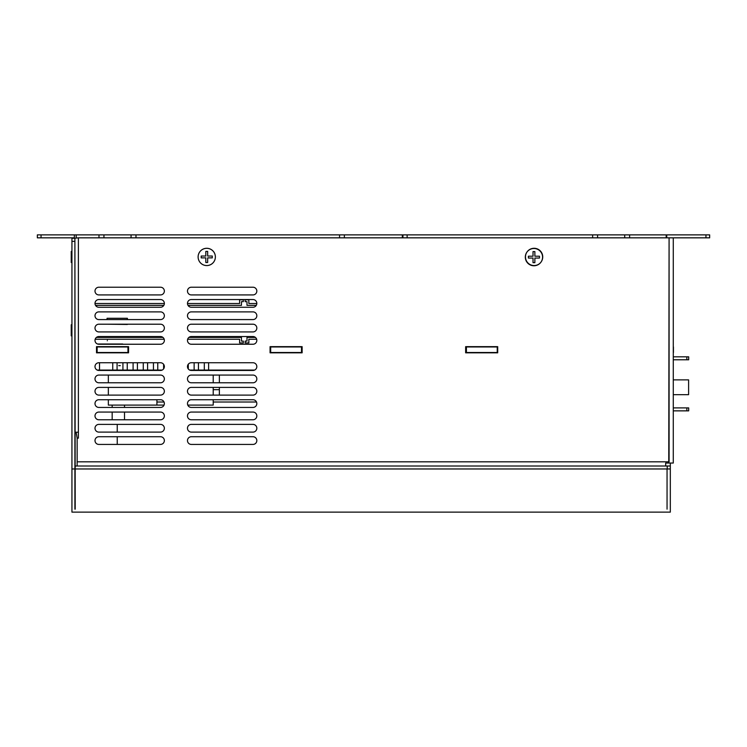 <?xml version="1.0" encoding="UTF-8"?>
<svg xmlns="http://www.w3.org/2000/svg" width="747" height="747" viewBox="0 0 747 747"><rect width="100%" height="100%" fill="white"/><g stroke="black" fill="none" stroke-linecap="round" stroke-linejoin="round"><path stroke-width="1.12" d="M668.761 463.047L669.088 237.835L673.28 237.835L673.28 463.047L668.378 463.047L673.28 463.047L673.28 237.835L709.65 237.835L705.952 237.835L705.952 234.875L709.65 234.875L709.65 237.835L709.65 234.875L666.744 234.875L705.952 234.875L705.952 237.835L669.088 237.835L669.088 461.814L77.146 461.814L77.146 438.162L78.388 438.144L78.388 237.835L669.088 237.835L78.388 237.835L78.388 432.224L74.896 432.224M465.642 346.655L465.642 352.817L497.698 352.817L497.698 346.655L465.642 346.655L465.642 352.817L497.698 352.817L497.698 346.655L465.642 346.655M96.512 352.817L128.568 352.817L128.568 346.655L96.512 346.655L96.512 352.817L128.568 352.817L128.568 346.655L96.512 346.655L96.512 352.817M98.856 436.724A3.856 3.856 0 0 0 95 440.571A3.856 3.856 0 0 0 98.856 444.428L160.502 444.428A3.856 3.856 0 0 0 164.359 440.571A3.856 3.856 0 0 0 160.502 436.724L98.856 436.724A3.856 3.856 0 0 0 95 440.571A3.856 3.856 0 0 0 98.856 444.428M191.325 436.724A3.856 3.856 0 0 0 187.478 440.571A3.856 3.856 0 0 0 191.325 444.428L252.981 444.428A3.856 3.856 0 0 0 256.828 440.571A3.856 3.856 0 0 0 252.981 436.724L191.325 436.724A3.856 3.856 0 0 0 187.478 440.571A3.856 3.856 0 0 0 191.325 444.428M98.856 424.389A3.856 3.856 0 0 0 95 428.246A3.856 3.856 0 0 0 98.856 432.102L160.502 432.102A3.856 3.856 0 0 0 164.359 428.246A3.856 3.856 0 0 0 160.502 424.389L98.856 424.389A3.856 3.856 0 0 0 95 428.246A3.856 3.856 0 0 0 98.856 432.102M191.325 424.389A3.856 3.856 0 0 0 187.478 428.246A3.856 3.856 0 0 0 191.325 432.102L252.981 432.102A3.856 3.856 0 0 0 256.828 428.246A3.856 3.856 0 0 0 252.981 424.389L191.325 424.389A3.856 3.856 0 0 0 187.478 428.246A3.856 3.856 0 0 0 191.325 432.102M98.856 412.064A3.856 3.856 0 0 0 95 415.92A3.856 3.856 0 0 0 98.856 419.767L160.502 419.767A3.856 3.856 0 0 0 164.359 415.92A3.856 3.856 0 0 0 160.502 412.064L98.856 412.064A3.856 3.856 0 0 0 95 415.92A3.856 3.856 0 0 0 98.856 419.767M191.325 412.064A3.856 3.856 0 0 0 187.478 415.92A3.856 3.856 0 0 0 191.325 419.767L252.981 419.767A3.856 3.856 0 0 0 256.828 415.92A3.856 3.856 0 0 0 252.981 412.064L191.325 412.064A3.856 3.856 0 0 0 187.478 415.92A3.856 3.856 0 0 0 191.325 419.767M98.856 399.729A3.856 3.856 0 0 0 95 403.585A3.856 3.856 0 0 0 98.856 407.442L160.502 407.442A3.856 3.856 0 0 0 164.359 403.585A3.856 3.856 0 0 0 160.502 399.729L98.856 399.729A3.856 3.856 0 0 0 95 403.585A3.856 3.856 0 0 0 98.856 407.442M191.325 399.729A3.856 3.856 0 0 0 187.478 403.585A3.856 3.856 0 0 0 191.325 407.442L252.981 407.442A3.856 3.856 0 0 0 256.828 403.585A3.856 3.856 0 0 0 252.981 399.729L191.325 399.729A3.856 3.856 0 0 0 187.478 403.585A3.856 3.856 0 0 0 191.325 407.442M98.856 387.404A3.856 3.856 0 0 0 95 391.26A3.856 3.856 0 0 0 98.856 395.107L160.502 395.107A3.856 3.856 0 0 0 164.359 391.26A3.856 3.856 0 0 0 160.502 387.404L98.856 387.404A3.856 3.856 0 0 0 95 391.26A3.856 3.856 0 0 0 98.856 395.107M191.325 387.404A3.856 3.856 0 0 0 187.478 391.26A3.856 3.856 0 0 0 191.325 395.107L252.981 395.107A3.856 3.856 0 0 0 256.828 391.26A3.856 3.856 0 0 0 252.981 387.404L191.325 387.404A3.856 3.856 0 0 0 187.478 391.26A3.856 3.856 0 0 0 191.325 395.107M98.856 375.069A3.856 3.856 0 0 0 95 378.925A3.856 3.856 0 0 0 98.856 382.781L160.502 382.781A3.856 3.856 0 0 0 164.359 378.925A3.856 3.856 0 0 0 160.502 375.069L98.856 375.069A3.856 3.856 0 0 0 95 378.925A3.856 3.856 0 0 0 98.856 382.781M191.325 375.069A3.856 3.856 0 0 0 187.478 378.925A3.856 3.856 0 0 0 191.325 382.781L252.981 382.781A3.856 3.856 0 0 0 256.828 378.925A3.856 3.856 0 0 0 252.981 375.069L191.325 375.069A3.856 3.856 0 0 0 187.478 378.925A3.856 3.856 0 0 0 191.325 382.781M98.856 362.743A3.856 3.856 0 0 0 95 366.6A3.856 3.856 0 0 0 98.856 370.447L160.502 370.447A3.856 3.856 0 0 0 164.359 366.6A3.856 3.856 0 0 0 160.502 362.743L98.856 362.743A3.856 3.856 0 0 0 95 366.6A3.856 3.856 0 0 0 98.856 370.447M191.325 362.743A3.856 3.856 0 0 0 187.478 366.6A3.856 3.856 0 0 0 191.325 370.447L252.981 370.447A3.856 3.856 0 0 0 256.828 366.6A3.856 3.856 0 0 0 252.981 362.743L191.325 362.743A3.856 3.856 0 0 0 187.478 366.6A3.856 3.856 0 0 0 191.325 370.447M98.856 336.542A3.856 3.856 0 0 0 95 340.389A3.856 3.856 0 0 0 98.856 344.246L160.502 344.246A3.856 3.856 0 0 0 164.359 340.389A3.856 3.856 0 0 0 160.502 336.542L98.856 336.542A3.856 3.856 0 0 0 95 340.389A3.856 3.856 0 0 0 98.856 344.246M191.325 336.542A3.856 3.856 0 0 0 187.478 340.389A3.856 3.856 0 0 0 191.325 344.246L252.981 344.246A3.856 3.856 0 0 0 256.828 340.389A3.856 3.856 0 0 0 252.981 336.542L191.325 336.542A3.856 3.856 0 0 0 187.478 340.389A3.856 3.856 0 0 0 191.325 344.246M98.856 324.207A3.856 3.856 0 0 0 95 328.064A3.856 3.856 0 0 0 98.856 331.92L160.502 331.92A3.856 3.856 0 0 0 164.359 328.064A3.856 3.856 0 0 0 160.502 324.207L98.856 324.207A3.856 3.856 0 0 0 95 328.064A3.856 3.856 0 0 0 98.856 331.92M191.325 324.207A3.856 3.856 0 0 0 187.478 328.064A3.856 3.856 0 0 0 191.325 331.92L252.981 331.92A3.856 3.856 0 0 0 256.828 328.064A3.856 3.856 0 0 0 252.981 324.207L191.325 324.207A3.856 3.856 0 0 0 187.478 328.064A3.856 3.856 0 0 0 191.325 331.92M98.856 311.882A3.856 3.856 0 0 0 95 315.729A3.856 3.856 0 0 0 98.856 319.585L160.502 319.585A3.856 3.856 0 0 0 164.359 315.729A3.856 3.856 0 0 0 160.502 311.882L98.856 311.882A3.856 3.856 0 0 0 95 315.729A3.856 3.856 0 0 0 98.856 319.585M191.325 311.882A3.856 3.856 0 0 0 187.478 315.729A3.856 3.856 0 0 0 191.325 319.585L252.981 319.585A3.856 3.856 0 0 0 256.828 315.729A3.856 3.856 0 0 0 252.981 311.882L191.325 311.882A3.856 3.856 0 0 0 187.478 315.729A3.856 3.856 0 0 0 191.325 319.585M98.856 299.547A3.856 3.856 0 0 0 95 303.403A3.856 3.856 0 0 0 98.856 307.26L160.502 307.26A3.856 3.856 0 0 0 164.359 303.403A3.856 3.856 0 0 0 160.502 299.547L98.856 299.547A3.856 3.856 0 0 0 95 303.403A3.856 3.856 0 0 0 98.856 307.26M191.325 299.547A3.856 3.856 0 0 0 187.478 303.403A3.856 3.856 0 0 0 191.325 307.26L252.981 307.26A3.856 3.856 0 0 0 256.828 303.403A3.856 3.856 0 0 0 252.981 299.547L191.325 299.547A3.856 3.856 0 0 0 187.478 303.403A3.856 3.856 0 0 0 191.325 307.26M98.856 287.221A3.856 3.856 0 0 0 95 291.069A3.856 3.856 0 0 0 98.856 294.925L160.502 294.925A3.856 3.856 0 0 0 164.359 291.069A3.856 3.856 0 0 0 160.502 287.221L98.856 287.221A3.856 3.856 0 0 0 95 291.069A3.856 3.856 0 0 0 98.856 294.925M191.325 287.221A3.856 3.856 0 0 0 187.478 291.069A3.856 3.856 0 0 0 191.325 294.925L252.981 294.925A3.856 3.856 0 0 0 256.828 291.069A3.856 3.856 0 0 0 252.981 287.221L191.325 287.221A3.856 3.856 0 0 0 187.478 291.069A3.856 3.856 0 0 0 191.325 294.925M270.069 352.817L302.124 352.817L302.124 346.655L270.069 346.655L270.069 352.817L302.124 352.817L302.124 346.655L270.069 346.655L270.069 352.817M669.088 461.814L668.378 461.814L668.378 463.047L668.976 463.047M198.114 256.921A8.628 8.628 0 0 0 206.742 265.549A8.628 8.628 0 0 0 215.369 256.921A8.628 8.628 0 0 0 206.742 248.284A8.628 8.628 0 0 0 198.114 256.921M525.477 256.921A8.628 8.628 0 0 0 534.105 265.549A8.628 8.628 0 0 0 542.733 256.921A8.628 8.628 0 0 0 534.105 248.284A8.628 8.628 0 0 0 525.477 256.921M160.502 444.428A3.856 3.856 0 0 0 164.359 440.571A3.856 3.856 0 0 0 160.502 436.724M252.981 444.428A3.856 3.856 0 0 0 256.828 440.571A3.856 3.856 0 0 0 252.981 436.724M160.502 432.102A3.856 3.856 0 0 0 164.359 428.246A3.856 3.856 0 0 0 160.502 424.389M252.981 432.102A3.856 3.856 0 0 0 256.828 428.246A3.856 3.856 0 0 0 252.981 424.389M160.502 419.767A3.856 3.856 0 0 0 164.359 415.92A3.856 3.856 0 0 0 160.502 412.064M252.981 419.767A3.856 3.856 0 0 0 256.828 415.92A3.856 3.856 0 0 0 252.981 412.064M160.502 407.442A3.856 3.856 0 0 0 164.359 403.585A3.856 3.856 0 0 0 160.502 399.729M252.981 407.442A3.856 3.856 0 0 0 256.828 403.585A3.856 3.856 0 0 0 252.981 399.729M160.502 395.107A3.856 3.856 0 0 0 164.359 391.26A3.856 3.856 0 0 0 160.502 387.404M252.981 395.107A3.856 3.856 0 0 0 256.828 391.26A3.856 3.856 0 0 0 252.981 387.404M160.502 382.781A3.856 3.856 0 0 0 164.359 378.925A3.856 3.856 0 0 0 160.502 375.069M252.981 382.781A3.856 3.856 0 0 0 256.828 378.925A3.856 3.856 0 0 0 252.981 375.069M160.502 370.447A3.856 3.856 0 0 0 164.359 366.6A3.856 3.856 0 0 0 160.502 362.743M252.981 370.447A3.856 3.856 0 0 0 256.828 366.6A3.856 3.856 0 0 0 252.981 362.743M160.502 344.246A3.856 3.856 0 0 0 164.359 340.389A3.856 3.856 0 0 0 160.502 336.542M252.981 344.246A3.856 3.856 0 0 0 256.828 340.389A3.856 3.856 0 0 0 252.981 336.542M160.502 331.92A3.856 3.856 0 0 0 164.359 328.064A3.856 3.856 0 0 0 160.502 324.207M252.981 331.92A3.856 3.856 0 0 0 256.828 328.064A3.856 3.856 0 0 0 252.981 324.207M160.502 319.585A3.856 3.856 0 0 0 164.359 315.729A3.856 3.856 0 0 0 160.502 311.882M252.981 319.585A3.856 3.856 0 0 0 256.828 315.729A3.856 3.856 0 0 0 252.981 311.882M160.502 307.26A3.856 3.856 0 0 0 164.359 303.403A3.856 3.856 0 0 0 160.502 299.547M252.981 307.26A3.856 3.856 0 0 0 256.828 303.403A3.856 3.856 0 0 0 252.981 299.547M160.502 294.925A3.856 3.856 0 0 0 164.359 291.069A3.856 3.856 0 0 0 160.502 287.221M252.981 294.925A3.856 3.856 0 0 0 256.828 291.069A3.856 3.856 0 0 0 252.981 287.221M95.523 305.346L163.826 305.346M188.001 305.346L241.449 305.346L241.449 301.648L243.298 301.648L243.298 299.799L239.6 299.799L239.6 303.497L187.478 303.497M164.359 303.497L95 303.497M256.828 303.497L248.844 303.497L248.844 299.799L245.147 299.799L245.147 301.648L246.996 301.648L246.996 305.346L256.305 305.346M187.646 339.25L239.6 339.25L239.6 342.948L243.298 342.948L243.298 341.099L241.449 341.099L241.449 337.401L188.898 337.401M162.93 337.401L96.419 337.401M95.168 339.25L164.181 339.25M255.409 337.401L246.996 337.401L246.996 341.099L245.147 341.099L245.147 342.948L248.844 342.948L248.844 339.25L256.66 339.25M127.401 318.287L107.054 318.287L107.054 319.585L107.054 318.287L127.401 318.287L127.401 319.585L127.401 318.287M107.054 324.207L127.401 324.459L107.054 324.207M239.6 305.346L241.449 305.346M243.298 301.648L243.298 299.799L239.6 299.799M248.844 299.799L245.147 299.799L245.147 301.648M246.996 305.346L248.844 305.346M239.6 342.948L243.298 342.948L243.298 341.099M241.449 337.401L239.6 337.401M250.693 337.401L246.996 337.401M245.147 341.099L245.147 342.948L248.844 342.948M665.68 463.047L668.378 463.047L665.68 463.047L665.68 466.007M74.196 238.265L78.388 237.835M78.388 432.224L76.129 432.224L77.146 438.162L78.388 438.144L78.388 432.224M77.146 466.007L77.146 461.814L668.378 461.814M673.28 359.783L688.687 359.783L688.687 356.823L673.28 356.823L686.838 356.823L686.838 359.783L673.28 359.783M673.28 410.859L688.687 410.859L688.687 407.899L673.28 407.899L686.838 407.899L686.838 410.859L673.28 410.859M302.124 346.963L270.069 346.963M127.952 346.963L96.512 346.963L127.952 346.963L127.952 352.509L96.512 352.509L97.129 352.509L97.129 346.963M497.241 346.963L465.642 346.963L497.241 346.963L497.241 352.509L465.642 352.509L466.417 352.509L466.417 346.963M302.124 352.509L270.675 352.509L301.499 352.509L301.499 346.963L270.675 346.963L270.675 352.509L270.069 352.509M128.568 352.509L127.952 352.509L128.568 352.509M127.952 352.509L97.129 352.509M497.241 352.509L466.417 352.509M673.439 346.963L673.439 352.509M99.528 370.082L99.528 362.743L99.528 370.082M254.624 370.082L189.682 370.082L254.624 370.082M162.146 370.082L97.203 370.082L162.146 370.082M673.28 379.878L688.603 379.878L688.603 394.677L688.603 379.878L673.28 379.878M673.28 394.677L688.603 394.677M219.375 389.682L213.212 389.682L219.375 389.682M124.506 419.767L124.506 412.064L124.506 419.767M124.506 407.442L124.506 405.098L124.506 407.442M112.171 405.098L112.171 407.442L112.171 405.098M112.171 412.064L112.171 419.767L112.171 412.064M108.343 405.098L164.051 405.098L156.926 405.098L156.926 399.729L156.926 405.098L108.343 405.098L108.343 399.729L108.343 405.098M187.786 405.098L213.212 405.098L213.212 399.729L213.212 405.098L187.786 405.098M108.343 395.107L108.343 387.404L108.343 395.107M108.343 382.781L108.343 375.069L108.343 382.781M213.212 395.107L213.212 387.404L213.212 395.107M213.212 382.781L213.212 375.069L213.212 382.781M112.75 370.082L112.75 362.743L112.75 370.082M117.074 362.743L117.074 370.082L117.074 362.743M122.928 370.082L122.928 362.743M127.242 362.743L127.242 370.082M133.097 370.082L133.097 362.743M137.411 362.743L137.411 370.082M143.275 370.082L143.275 362.743M147.589 362.743L147.589 370.082M153.443 370.082L153.443 362.743M157.757 362.743L157.757 370.082M163.612 368.869L163.612 364.321M188.272 364.247L188.272 368.943M194.136 370.082L194.136 362.743M198.45 362.743L198.45 370.082M204.304 370.082L204.304 362.743L204.304 370.082M208.618 362.743L208.618 370.082L208.618 362.743M164.023 402.017L156.926 402.017L164.023 402.017M120.276 365.638L118.736 365.638L120.276 365.638M219.375 375.069L219.375 382.781M219.375 387.404L219.375 395.107M117.242 444.428L117.242 436.724M117.242 432.102L117.242 424.389M213.212 402.017L256.501 402.017M120.865 344.246L97.493 344.003L122.713 344.003M107.419 339.689C96.335 339.689 96.335 339.689 107.419 339.689C118.512 339.689 118.512 339.689 107.419 339.689C112.573 339.689 112.573 339.689 107.419 339.689M107.297 340.791C96.214 340.791 96.214 340.791 107.297 340.791C118.381 340.791 118.381 340.791 107.297 340.791C112.442 340.791 112.442 340.791 107.297 340.791M670.32 468.967L75.204 468.967L667.23 468.967L667.23 466.007L670.32 466.007L670.32 468.967M75.204 509.165L74.896 241.356L71.936 241.356L71.936 238.265L74.896 238.265L74.896 468.967L71.936 468.967L74.896 468.967L74.896 509.165L75.204 466.007L667.23 466.007L75.204 466.007M667.052 509.165L667.052 468.967M670.32 463.047L670.32 512.125L71.936 512.125L71.936 241.356L71.936 512.125L670.32 512.125L670.32 463.047M71.936 238.265L74.896 238.265L74.896 241.356L71.936 241.356L71.936 238.265M533.946 265.764A8.628 8.628 0 0 1 525.318 257.136A8.628 8.628 0 0 1 533.946 248.499A8.628 8.628 0 0 1 542.574 257.136A8.628 8.628 0 0 1 533.946 265.764M539.493 256.212L534.871 256.212L534.871 251.59L533.022 251.59L533.022 256.212L528.4 256.212L528.4 258.06L533.022 258.06L533.022 262.683L534.871 262.683L534.871 258.06L539.493 258.06L539.493 256.212L539.493 258.06M534.871 251.59L533.022 251.59M528.4 256.212L528.4 258.06M533.022 262.683L534.871 262.683M206.742 265.577A8.628 8.628 0 0 1 198.114 256.949A8.628 8.628 0 0 1 206.742 248.321A8.628 8.628 0 0 1 215.369 256.949A8.628 8.628 0 0 1 206.742 265.577M212.288 256.025L207.666 256.025L207.666 251.403L205.817 251.403L205.817 256.025L201.195 256.025L201.195 257.874L205.817 257.874L205.817 262.496L207.666 262.496L207.666 257.874L212.288 257.874L212.288 256.025L212.288 257.874M207.666 251.403L205.817 251.403M201.195 256.025L201.195 257.874M205.817 262.496L207.666 262.496M74.336 237.835L74.336 234.875L76.194 234.875L37.35 234.875L37.35 237.835L74.196 237.835L37.35 237.835L37.35 234.875L669.704 234.875M402.941 237.835L402.941 234.875M666.744 234.875L666.744 237.835M666.184 237.835L666.184 234.875L629.628 234.875L629.628 237.835M592.642 237.835L592.642 234.875L407.134 234.875L407.134 237.835M339.558 237.835L339.558 234.875L135.991 234.875L135.991 237.835M98.996 237.835L98.996 234.875L76.194 234.875L76.194 237.835M624.697 237.835L624.697 234.875L597.572 234.875L597.572 237.835M402.325 237.835L402.325 234.875L344.367 234.875L344.367 237.835M131.061 237.835L131.061 234.875L103.936 234.875L103.936 237.835M41.048 234.875L41.048 237.835L41.048 234.875M71.236 330.314C71.236 319.23 71.236 319.23 71.236 330.314C71.236 341.398 71.236 341.398 71.236 330.314M71.236 335.861L71.236 324.768M71.236 256.949C71.236 245.866 71.236 245.866 71.236 256.949C71.236 268.033 71.236 268.033 71.236 256.949M71.236 262.496L71.236 251.403"/></g></svg>
